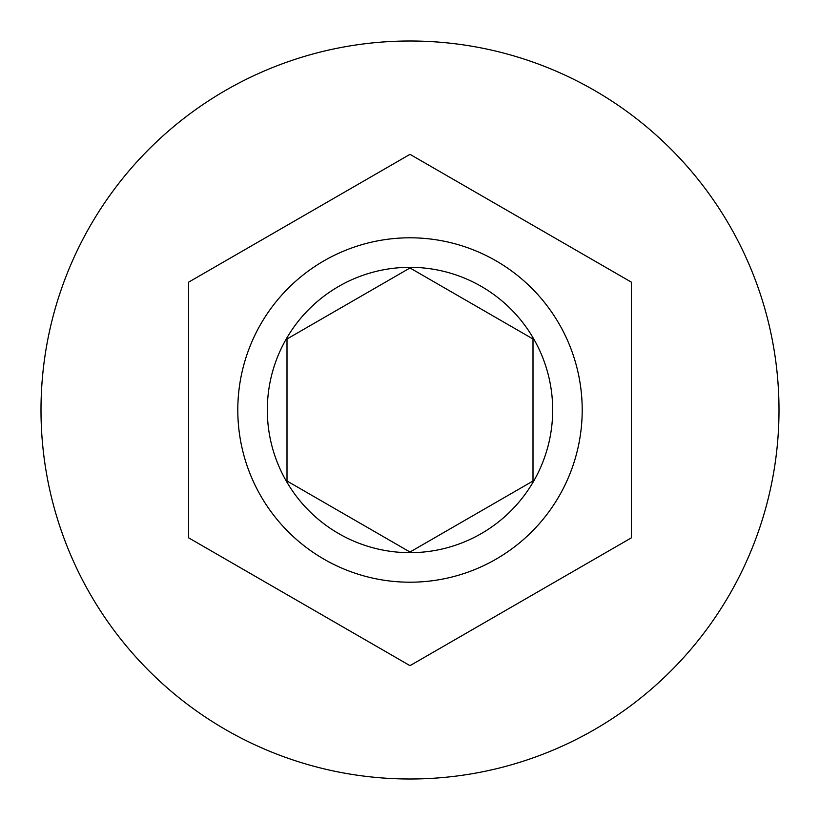 <?xml version="1.0" encoding="UTF-8"?>
<svg xmlns="http://www.w3.org/2000/svg" width="820" height="820" viewBox="0 0 820 820"><rect width="100%" height="100%" fill="white"/><g stroke="black" fill="none" stroke-linecap="round" stroke-linejoin="round"><path stroke-width="1.23" d="M237.8 410A172.2 172.2 0 0 1 410 237.8A172.2 172.2 0 0 1 582.2 410A172.2 172.2 0 0 1 410 582.2A172.2 172.2 0 0 1 237.8 410A172.2 172.2 0 0 0 410 582.2A172.2 172.2 0 0 0 582.2 410M779 410A369 369 0 0 0 410 41A369 369 0 0 0 41 410A369 369 0 0 0 410 779A369 369 0 0 0 779 410M631.4 282.172L410 154.345L188.6 282.172L188.6 537.828L410 665.655L631.4 537.828L631.4 282.172M533 338.988L410 267.976L287 338.988L287 481.012L410 552.024L533 481.012L533 338.988M552.68 410A142.68 142.68 0 0 0 410 267.32A142.68 142.68 0 0 0 267.32 410A142.68 142.68 0 0 0 410 552.68A142.68 142.68 0 0 0 552.68 410"/></g></svg>
